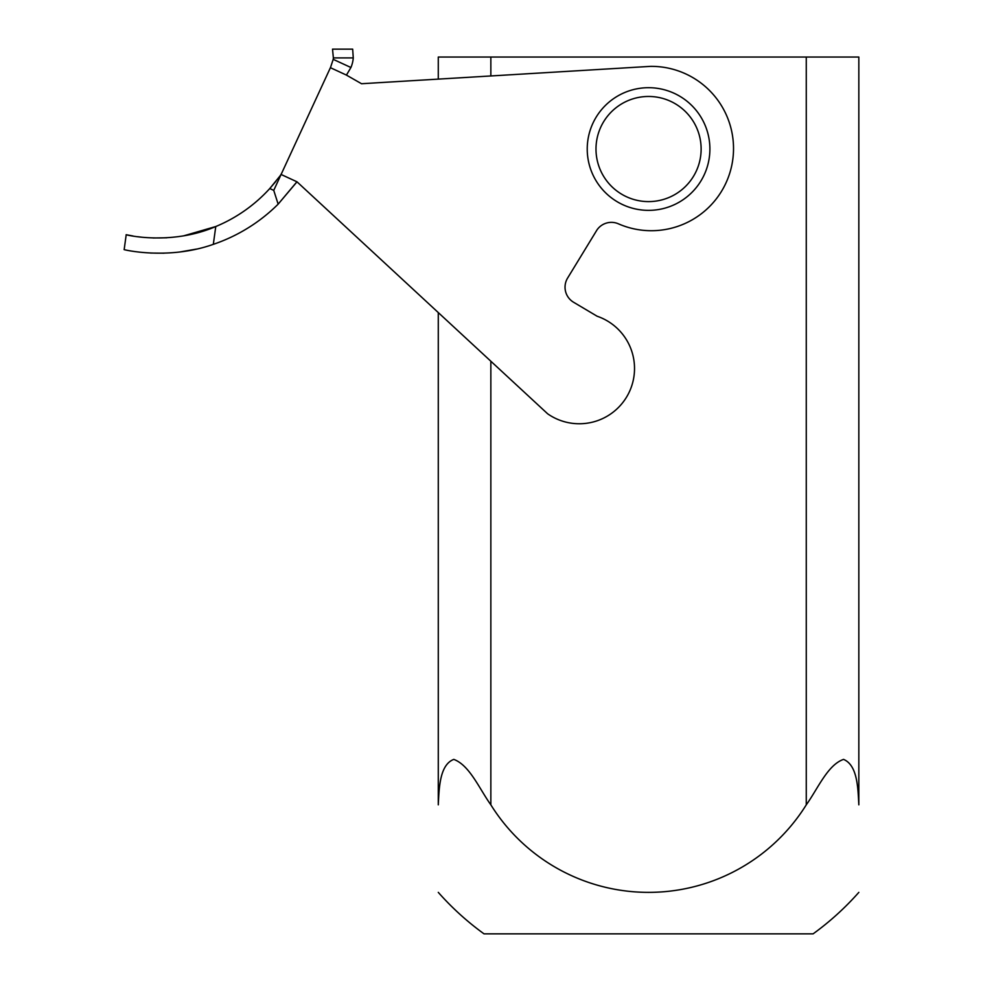 <?xml version="1.0" encoding="UTF-8"?>
<svg xmlns="http://www.w3.org/2000/svg" width="983" height="983" viewBox="0 0 983 983"><rect width="100%" height="100%" fill="white"/><g stroke="black" fill="none" stroke-linecap="round" stroke-linejoin="round"><path stroke-width="1.47" d="M438.283 312.582L438.283 804.831C439.155 788.796 439.426 764.811 453.802 759.392C469.653 765.278 479.311 788.759 490.849 804.831A185.836 185.836 0 0 0 806.269 804.831C817.807 788.796 827.674 764.811 843.561 759.392C857.729 765.278 857.926 788.759 858.835 804.831L858.835 57.039L438.283 57.039L438.283 79.119M858.835 892.367A280.622 280.622 0 0 1 813.101 933.85L484.017 933.85A280.622 280.622 0 0 1 438.283 892.367M587.232 149.035A61.327 61.327 0 0 1 679.228 95.916A61.327 61.327 0 0 1 679.228 202.142A61.327 61.327 0 0 1 587.232 149.035M595.993 149.035A52.566 52.566 0 0 0 674.842 194.56A52.566 52.566 0 0 0 674.842 103.51A52.566 52.566 0 0 0 595.993 149.035M281.015 174.433L297.001 181.818L547.654 413.806A55.245 55.245 0 0 0 628.555 393.495A55.245 55.245 0 0 0 597.123 316.231L573.617 302.272A17.522 17.522 0 0 1 567.596 278.078L596.964 229.961A17.522 17.522 0 0 1 618.43 223.829A82.179 82.179 0 0 0 731.868 164.947A82.179 82.179 0 0 0 650.525 66.365L361.535 83.727L346.323 75.04L330.423 67.692A4.387 4.387 0 0 0 330.349 67.827L281.802 172.947A17.522 17.522 0 0 1 281.015 174.433L280.057 175.92L281.015 174.433M297.001 181.818L278.152 204.145L296.927 181.781M275.94 181.302L269.772 188.539A151.21 151.21 0 0 1 215.768 226.532L183.661 235.846M133.11 236.018L126.205 234.716C124.116 234.495 170.378 246.143 215.768 226.532L213.323 244.337A168.732 168.732 0 0 0 278.152 204.145L273.741 190.383L269.772 188.539L280.057 175.92M166.852 237.788L153.201 237.984M141.577 237.186L137.669 236.706M213.323 244.337C167.405 260.63 122.261 249.35 124.165 249.608L126.205 234.716M150.596 253.049L164.1 253.196M179.828 251.992L196.514 249.08M333.372 57.911A24.538 24.538 0 0 1 333.212 59.336L350.919 67.508L346.913 74.303L350.919 67.508A30.51 30.51 0 0 0 353.266 57.911L333.372 57.911L332.524 49.15L352.676 49.15L353.266 57.911M330.485 67.569L333.212 59.336M346.385 75.077A8.761 8.761 24.8 0 1 346.913 74.303L346.323 75.04M806.269 804.831L806.269 57.039M490.849 804.831L490.849 361.228M490.849 75.961L490.849 57.039M273.741 190.383L281.089 174.47"/></g></svg>
